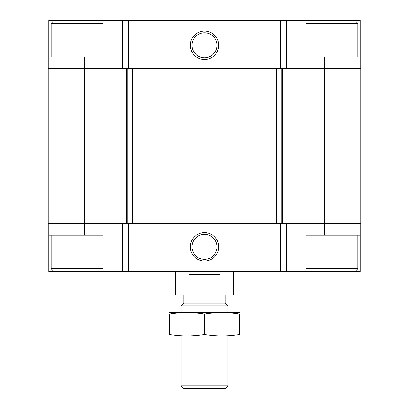 <?xml version="1.0" encoding="UTF-8"?>
<svg xmlns="http://www.w3.org/2000/svg" width="409" height="409" viewBox="0 0 409 409"><rect width="100%" height="100%" fill="white"/><g stroke="black" fill="none" stroke-linecap="round" stroke-linejoin="round"><path stroke-width="0.61" d="M102.981 20.45L48.789 20.45L48.789 56.969L102.981 56.969L102.981 20.45L127.133 20.45L127.133 68.656M324.281 56.969L306.019 56.969L306.019 20.45L360.211 20.45L360.211 56.969L324.281 56.969L324.281 223.488L360.794 223.488L360.794 68.656L122.035 68.656L122.035 223.488L84.719 223.488L84.719 235.175L102.981 235.175L102.981 271.694L306.019 271.694L306.019 235.175L360.211 235.175L360.211 271.694L354.956 271.694L357.875 268.769L357.875 235.175M102.981 271.694L48.789 271.694L48.789 223.488M360.211 223.488L360.211 235.175M84.719 235.175L48.789 235.175M204.5 232.649A14.208 14.208 0 0 0 192.194 253.963A14.208 14.208 0 0 0 216.806 253.963A14.208 14.208 0 0 0 204.5 232.649M324.281 235.175L324.281 223.488L122.035 223.488M122.035 68.656L48.206 68.656L48.206 223.488L84.719 223.488L84.719 56.969M360.211 56.969L360.211 68.656M306.019 20.45L286.382 20.45L286.382 68.656M127.133 20.45L286.382 20.45M204.5 31.074A14.208 14.208 0 0 0 192.194 52.388A14.208 14.208 0 0 0 216.806 52.388A14.208 14.208 0 0 0 204.5 31.074M48.789 56.969L48.789 68.656M204.5 234.347A12.51 12.51 0 0 0 193.661 253.115A12.51 12.51 0 0 0 215.338 253.115A12.51 12.51 0 0 0 204.5 234.347M204.5 32.771A12.51 12.51 0 0 0 193.661 51.539A12.51 12.51 0 0 0 215.338 51.539A12.51 12.51 0 0 0 204.5 32.771M306.019 271.694L354.956 271.694M306.019 268.769L357.875 268.769M306.019 23.369L357.875 23.369L357.875 56.969M354.956 20.45L357.875 23.369M54.044 271.694L51.125 268.769L102.981 268.769M51.125 56.969L51.125 23.369L102.981 23.369M175.287 271.694L175.287 295.063L233.713 295.063L233.713 271.694M189.111 295.063L189.111 274.613L219.889 274.613L219.889 295.063M227.869 385.861L181.131 385.861L183.815 388.55L225.185 388.55L227.869 385.861L227.869 335.963M181.131 312.594L181.131 305.886L227.869 305.886L227.869 312.594M181.131 385.861L181.131 335.963M181.131 305.886L183.815 303.197L225.185 303.197L227.869 305.886M183.815 303.197L183.815 295.063M169.444 335.927L239.556 335.927M169.444 334.47C169.444 336.382 169.444 336.382 169.444 334.47L169.444 314.086C169.444 312.174 169.444 312.174 169.444 314.086C181.131 312.174 192.813 312.174 204.5 314.086C216.187 312.174 227.869 312.174 239.556 314.086C239.556 312.174 239.556 312.174 239.556 314.086L239.556 334.47C239.556 336.382 239.556 336.382 239.556 334.47C227.869 336.387 216.187 336.387 204.5 334.47C192.813 336.387 181.131 336.387 169.444 334.47M204.5 334.47L204.5 314.086M169.444 312.634L239.556 312.634M286.382 223.488L286.382 271.694M122.618 223.488L122.618 271.694M281.867 223.488L281.867 271.694M280.671 223.488L280.671 271.694M276.157 223.488L276.157 271.694M132.843 223.488L132.843 271.694M128.329 223.488L128.329 271.694M127.133 223.488L127.133 271.694M286.965 68.656L286.965 223.488M282.45 68.656L282.45 223.488M281.177 68.656L281.177 223.488M276.663 68.656L276.663 223.488M132.337 68.656L132.337 223.488M127.823 68.656L127.823 223.488M126.55 68.656L126.55 223.488M281.867 20.45L281.867 68.656M280.671 20.45L280.671 68.656M276.157 20.45L276.157 68.656M132.843 20.45L132.843 68.656M128.329 20.45L128.329 68.656M122.618 20.45L122.618 68.656M51.125 268.769L51.125 235.175M54.044 20.45L51.125 23.369M225.185 303.197L225.185 295.063"/></g></svg>
